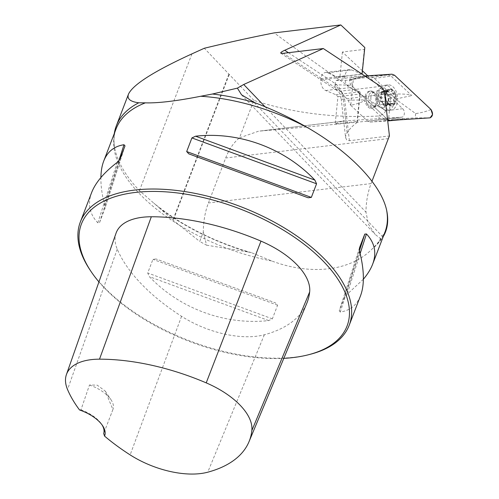 <?xml version="1.0" encoding="UTF-8"?>
<svg xmlns="http://www.w3.org/2000/svg" width="499" height="499" viewBox="0 0 499 499"><rect width="100%" height="100%" fill="white"/><g stroke="black" fill="none" stroke-linecap="round" stroke-linejoin="round"><path stroke-width="0.37" stroke-dasharray="2.5 1.87" d="M367.701 75.786L402.724 108.713L385.708 110.741C355.631 91.604 318.449 65.656 274.157 32.897M362.461 70.858L342.408 51.996L364.307 49.389L364.806 47.505M402.724 108.713A4.61 2.9 -96.8 0 1 404.333 113.703A4.61 2.9 -96.8 0 1 401.969 117.153A4.61 2.9 -96.8 0 1 401.876 117.165L346.119 120.808A63.361 39.908 83.2 0 0 344.784 120.933A63.361 39.908 83.2 0 0 335.172 124.076L357.078 121.469L357.29 122.423A63.361 39.908 83.2 0 0 347.123 132.74L345.751 135.753L345.62 137.724L341.229 99.363L343.281 99.158L347.123 132.74M401.876 117.165L374.156 120.465C336.962 124.263 299.094 127.775 260.547 131.006L258.544 131.206L239.483 137.861L253.879 100.361C292.901 113.055 334.486 118.269 378.629 116.005C379.989 118.662 378.498 120.147 374.156 120.465L401.969 117.153M203.293 232.135L206.58 245.184L199.712 241.466L203.293 232.135A63.361 39.908 -96.8 0 1 208.42 202.974L225.691 157.977A63.361 39.908 -96.8 0 1 239.483 137.861M345.62 137.724L346.811 140.088L349.4 140.718L389.438 135.946M357.29 122.423L360.322 92.172L359.829 94.055L337.923 96.663L335.172 124.076M362.024 74.095L351.595 69.922A9.219 5.807 83.2 0 0 349.618 69.629A9.219 5.807 83.2 0 0 344.977 75.836L344.865 76.946A9.219 5.807 83.2 0 0 349.818 87.643L360.322 92.172M253.879 100.361L204.316 48.253M206.58 245.184L248.072 251.97A149.132 74.339 21 0 1 159.998 208.501L173.24 220.29L199.712 241.466M159.998 208.501L139.439 190.649A144.872 72.218 21 0 1 115.113 149.987A144.872 72.218 21 0 1 114.308 133.501M381.018 239.027L379.115 241.89A144.872 72.218 21 0 0 383.157 236.763L381.018 239.027L375.123 234.368L368.437 224.188L365.96 212.125A63.361 39.908 -96.8 0 1 371.081 183.588L371.986 181.231M379.115 241.89L372.117 248.995C350.597 271.026 311.22 275.735 271.668 260.965L251.459 252.662L248.072 251.97M89.995 269.922A144.005 71.787 -159 0 0 309.979 354.365M91.66 192.495C87.425 203.835 89.477 213.946 97.823 222.822L99.513 222.654L104.79 208.913L125.049 145.783M125.006 145.889L104.746 209.031L104.603 205.158C102.014 194.859 100.779 185.659 100.898 177.55M363.378 279.215L347.055 294.373L344.497 297.248L339.226 310.983L359.486 247.853M359.448 247.978L339.264 310.877L340.274 312.037C350.105 310.553 356.86 305.114 360.546 295.707M156.168 259L152.937 259.355L147.71 272.978L149.388 276.664C179.877 308.744 225.205 325.423 268.699 320.57L272.36 318.849L277.594 305.22L275.479 302.905L156.168 259L275.479 302.905M79.541 409.96L80.969 409.798L89.483 385.003L97.236 385.166L105.22 391.054L112.917 409.479L103.686 433.512M116.055 233.164A69.561 34.674 -159 0 0 117.24 249.144A161.726 80.62 -159 0 0 181.561 316.316A69.561 34.674 -159 0 0 264.339 334.767A161.726 80.62 -159 0 0 306.735 303.436M98.939 281.916A142.277 70.927 -159 0 0 283.812 358.351M89.483 385.003A28.799 14.359 21 0 1 111.034 399.78A28.799 14.359 21 0 1 112.967 409.367A28.799 14.359 21 0 1 112.917 409.479M80.969 409.798A28.799 14.359 21 0 1 101.64 424.256A28.799 14.359 21 0 1 102.089 424.967M385.708 110.741C384.835 113.011 382.471 114.764 378.629 116.005M342.408 51.996L339.913 76.84L337.623 76.989L327.475 72.798A9.219 5.807 83.2 0 0 325.491 72.505A9.219 5.807 83.2 0 0 320.851 78.711L320.745 79.821A9.219 5.807 83.2 0 0 325.697 90.519L335.846 94.71L337.923 96.663M364.307 49.389L361.812 74.232L339.913 76.84M361.744 74.114L337.623 76.989M359.966 91.835L335.846 94.71M359.829 94.055L357.078 121.469M344.977 75.836L320.851 78.711M344.865 76.946L320.745 79.821M365.648 94.766A8.639 5.445 83.2 0 0 365.012 97.536A8.639 5.445 83.2 0 0 371.474 108.358A8.639 5.445 83.2 0 0 375.853 99.139A8.639 5.445 83.2 0 0 369.428 91.198A8.639 5.445 83.2 0 0 365.648 94.766M385.34 95.116A8.639 5.445 -96.8 0 1 394.216 91.292A8.639 5.445 -96.8 0 1 392.769 105.676A8.639 5.445 -96.8 0 1 385.34 95.116M387.492 104.285L387.923 104.622L388.971 101.677L388.671 99.681L389.401 98.091C389.931 96.769 389.682 95.54 388.64 94.405L387.243 93.725L386.619 91.872L384.86 90.151L383.344 92.115L381.629 91.529L380.587 94.473L380.88 96.463L380.151 98.06C379.62 99.382 379.876 100.611 380.918 101.746L386.688 100.954L385.958 99.432L385.808 97.399L386.744 91.629L390.917 89.433L391.559 89.552L392.145 91.323C391.852 92.87 392.451 93.725 393.942 93.874L395.588 95.284L394.803 97.461C393.586 98.446 393.468 99.6 394.453 100.929L394.809 103.087A8.121 5.115 -96.8 0 1 389.993 105.164A8.121 5.115 -96.8 0 1 385.958 99.432A8.121 5.115 -96.8 0 1 386.744 91.629A8.121 5.115 -96.8 0 1 391.559 89.552A8.121 5.115 -96.8 0 1 395.588 95.284A8.121 5.115 -96.8 0 1 394.809 103.087L393.786 103.923L391.921 103.293L386.606 103.917L387.492 104.285L393.075 103.617M394.304 101.185A12.675 7.984 -96.8 0 1 387.829 110.472A12.675 7.984 -96.8 0 1 383.943 109.449A12.675 7.984 -96.8 0 1 378.361 94.592A12.675 7.984 -96.8 0 1 381.298 87.213A12.675 7.984 -96.8 0 1 384.835 85.304A12.675 7.984 -96.8 0 1 394.304 101.185M381.56 94.211A12.675 7.984 -96.8 0 1 388.035 84.924A12.675 7.984 -96.8 0 1 397.46 96.563A12.675 7.984 -96.8 0 1 391.029 110.092A12.675 7.984 -96.8 0 1 381.56 94.211M366.235 97.386A8.639 5.445 -96.8 0 1 370.651 91.055A8.639 5.445 -96.8 0 1 375.454 94.093A8.639 5.445 -96.8 0 1 376.651 104.135A8.639 5.445 -96.8 0 1 372.691 108.214A8.639 5.445 -96.8 0 1 366.235 97.386M377.313 101.372A7.198 4.535 83.2 0 0 375.934 94.885A7.198 4.535 83.2 0 0 371.93 92.352A7.198 4.535 83.2 0 0 368.25 97.629A7.198 4.535 83.2 0 0 373.632 106.655A7.198 4.535 83.2 0 0 376.932 103.249A7.198 4.535 83.2 0 0 377.313 101.372M389.401 98.091L395.04 97.417L389.332 98.085M381.155 101.615L386.713 100.948L390.299 105.264L390.948 105.127L390.848 103.867L391.79 103.305M388.471 94.511L394.353 93.718L388.64 94.405M388.334 94.548L393.942 93.874L388.403 94.536M381.629 91.529L387.611 90.868L387.648 91.198L382.066 91.86M382.122 91.941L387.661 91.28L388.122 91.61L382.945 92.228M380.151 98.06L385.789 97.386L380.226 98.06M381.08 101.64L386.631 101.066L380.918 101.746M381.217 101.596L382.315 102.42L382.939 104.272L384.692 105.994L386.606 103.917M382.315 102.42A6.188 3.898 83.2 0 0 385.509 104.216A6.188 3.898 83.2 0 0 386.207 104.029A6.188 3.898 -96.8 0 0 388.671 99.681A6.188 3.898 83.2 0 0 387.243 93.725A6.188 3.898 83.2 0 0 384.043 91.928A6.188 3.898 83.2 0 0 383.344 92.115A6.188 3.898 83.2 0 0 380.88 96.463A6.188 3.898 83.2 0 0 382.315 102.42M385.278 105.239L390.86 104.572M382.939 104.272L388.521 103.611M380.587 94.473L386.17 93.806M384.28 90.905L389.862 90.244M386.619 91.872L392.202 91.205M388.971 101.677L394.559 101.01M377.886 96.825A6.188 3.898 83.2 0 0 382.508 104.578A6.188 3.898 83.2 0 0 385.671 100.037A6.188 3.898 83.2 0 0 381.049 92.284A6.188 3.898 83.2 0 0 377.886 96.825M363.26 99.919L383.993 119.411L387.555 119.486L351.09 85.198L335.147 84.799L347.909 100.193L363.26 99.919C364.594 101.266 360.428 103.068 350.753 105.32L353.411 78.593L371.886 77.364L374.331 78.374L391.104 94.168L388.397 120.877M350.753 105.32L367.501 121.076L369.946 122.087L387.723 120.92M374.331 78.374L391.029 76.085L411.762 95.577C410.253 94.249 403.36 93.768 391.085 94.13M394.578 75.262L391.029 76.085L388.44 75.018L365.605 76.509L349.918 80.171L335.584 80.495L351.932 76.815L364.863 75.967L350.105 78.137L353.261 87.238L387.461 119.398M353.435 78.574L365.605 76.509M351.09 85.198C348.745 81.318 349.026 78.524 351.932 76.815L351.932 76.815M390.043 120.465L409.411 118.987L393.611 119.08L415.224 117.883L430.107 117.845M430.949 109.462C426.664 111.377 421.568 112.749 415.655 113.585L395.62 99.052L391.104 94.168M369.946 122.087L387.673 120.484M386.575 120.484L383.987 119.411L367.501 121.076M415.655 113.585L415.224 117.883M393.611 119.08L388.422 120.858M335.147 84.799L335.584 80.495M349.918 80.171L353.411 78.593M347.909 100.193L350.728 105.283M399.805 119.829L409.411 118.987M346.119 120.808L260.547 131.006M388.353 138.597L225.691 157.977M288.416 52.694L335.228 83.595A18.432 11.608 -96.8 0 1 343.281 99.158M228.841 74.22L172.885 219.984M191.947 53.861L139.439 190.649M271.668 260.965A144.005 71.787 21 0 1 116.086 128.854C113.672 135.017 113.348 142.065 115.113 149.987M377.157 243.786L384.972 232.072A144.005 71.787 21 0 1 372.117 248.995M371.081 183.588L208.42 202.974M117.24 249.144L67.54 389.532M181.561 316.316L130.139 454.895M264.339 334.767L207.746 472.197M97.823 222.822L117.215 162.393M99.513 222.654L119.779 159.518M104.603 205.158L118.781 160.984M359.667 251.608L340.274 312.037M359.461 250.623L344.497 297.248M360.153 253.567L347.055 294.373M277.594 305.22L152.937 259.355M272.36 318.849L147.71 272.978M268.699 320.57L149.388 276.664M229.178 74.569L173.24 220.29M380.637 86.377L340.592 91.149A9.219 6.319 123.4 0 1 337.262 90.444A9.219 6.319 123.4 0 1 335.228 83.595M349.4 140.718L344.616 98.933A9.219 5.807 83.2 0 0 340.592 91.149L283.264 53.312M280.862 53.212L338.216 91.348C338.952 93.176 339.226 90.425 341.229 99.363L384.66 94.161M382.964 237.037L254.066 102.438M265.038 106.749L365.96 212.125M351.595 69.922L327.475 72.798M349.818 87.643L325.697 90.519M388.103 100.867A9.518 5.994 83.2 0 0 385.147 90.768A9.518 5.994 83.2 0 0 378.336 90.375A9.518 5.994 83.2 0 0 376.127 95.92A9.518 5.994 83.2 0 0 380.325 107.073A9.518 5.994 83.2 0 0 388.103 100.867M370.919 97.311A7.198 4.535 -96.8 0 1 374.599 92.034A7.198 4.535 -96.8 0 1 379.951 98.646A7.198 4.535 -96.8 0 1 376.302 106.337A7.198 4.535 -96.8 0 1 370.919 97.311M382.945 104.16L388.484 103.505M385.29 105.133L390.829 104.472M387.43 104.21L392.969 103.549M380.637 94.554L386.176 93.899M380.288 98.029L385.827 97.367M384.261 91.018L389.8 90.356M386.606 91.984L392.145 91.323M388.914 101.59L394.453 100.929M389.264 98.122L394.803 97.461M371.886 77.364L391.996 74.195M395.62 99.052L411.762 95.577M344.784 120.933L258.544 131.206M251.452 252.687C213.516 241.678 180.987 225.174 153.867 203.174M105.22 391.054L111.034 399.78M112.967 409.367L110.504 415.773M101.64 424.256L102.601 425.697M241.541 94.847L375.142 234.355M349.618 69.629L325.491 72.505M373.632 106.655L376.302 106.337L380.325 107.073L383.943 109.449M371.93 92.352L374.599 92.034L378.336 90.375L381.298 87.213M388.035 84.924L384.835 85.304M391.029 110.092L387.829 110.472M370.651 91.055L369.428 91.198M372.691 108.214L371.474 108.358M375.934 94.885L375.454 94.093M376.932 103.249L376.651 104.135M384.692 105.994L390.648 105.283M384.86 90.151L390.817 89.446M393.792 103.923L387.923 104.622M384.043 91.928L381.049 92.284M385.509 104.216L382.508 104.578M350.834 80.052L365.711 76.578"/><path stroke-width="0.75" d="M362.062 74.12L364.806 47.505L340.817 24.95L274.157 32.897C251.945 37.238 228.667 42.359 204.316 48.253L191.947 53.861C154.06 71.214 132.902 84.643 128.486 94.149L116.323 125.835A144.872 72.218 21 0 1 138.753 102.794C130.202 101.665 126.777 98.783 128.486 94.149M367.701 75.786L362.461 70.858M371.986 181.231L388.353 138.597A63.361 39.908 -96.8 0 1 389.438 135.946L384.66 94.161A9.219 5.807 83.2 0 0 380.637 86.377L323.308 48.54L243.724 84.487L265.038 106.749M340.817 24.95L284.748 50.274L288.416 52.694M100.898 177.55C101.004 171.213 101.946 165.712 103.73 161.058L116.086 128.854A144.005 71.787 21 0 1 145.377 102.85L138.753 102.794M145.377 102.85C151.615 103.05 159.418 102.594 168.774 101.484C178.155 100.361 188.803 98.621 200.717 96.257A144.005 71.787 21 0 1 308.307 128.075C291.241 118.169 273.396 109.705 254.758 102.682A144.872 72.218 21 0 0 212.418 94.018L200.717 96.257M243.724 84.487L237.387 88.136L212.418 94.018M284.748 50.274C281.611 51.728 280.313 52.707 280.862 53.212L283.264 53.312L323.308 48.54M237.387 88.136L241.56 94.829L254.758 102.682M114.308 133.501A144.872 72.218 21 0 1 116.323 125.835M383.157 236.763C387.717 229.091 388.84 220.09 386.532 209.761A144.005 71.787 21 0 1 384.972 232.072L372.616 264.27C370.72 269.192 367.638 274.176 363.378 279.215M308.307 128.075C350.198 152.401 380.843 184.405 386.532 209.761M283.812 358.351A142.277 70.927 -159 0 0 308.301 354.795L309.979 354.365A144.005 71.787 -159 0 0 349.219 325.211A144.005 71.787 -159 0 0 288.391 230.419A144.005 71.787 -159 0 0 134.774 190.057A144.005 71.787 -159 0 0 80.333 221.999A144.005 71.787 -159 0 0 89.995 269.922L90.955 271.362A142.277 70.927 -159 0 0 98.939 281.916M103.73 161.058C107.416 151.652 114.171 146.213 123.995 144.729L125.006 145.889L119.779 159.518L117.215 162.393C104.098 172.442 95.583 182.478 91.66 192.495L80.333 221.999M349.219 325.211L360.546 295.707C364.582 284.885 364.289 270.184 359.667 251.608L359.529 247.741L364.757 234.112L366.447 233.944C374.793 242.82 376.851 252.931 372.616 264.27M188.797 153.86L186.682 151.546L191.909 137.917L195.577 136.202C239.071 131.343 284.399 148.022 314.888 180.102L316.566 183.788L311.332 197.411L308.108 197.766L188.797 153.86L308.108 197.766M79.541 409.96A157.385 78.455 21 0 1 67.54 389.532A65.219 32.51 21 0 1 66.429 374.549A65.219 32.51 21 0 1 99.507 359.174A157.385 78.455 21 0 1 206.212 382.87A65.219 32.51 21 0 1 251.852 430.531A157.385 78.455 21 0 1 249.007 441.709A157.385 78.455 21 0 1 207.746 472.197A65.219 32.51 21 0 1 130.139 454.895A157.385 78.455 21 0 1 104.553 436.089A30.533 15.22 -159 0 0 102.601 425.697A30.533 15.22 -159 0 0 79.541 409.96M102.089 424.967A28.799 14.359 21 0 1 103.686 433.512L104.553 436.089M249.007 441.709L306.735 303.436A161.726 80.62 -159 0 0 309.661 291.952A69.561 34.674 -159 0 0 260.977 241.117A161.726 80.62 -159 0 0 151.328 216.766A69.561 34.674 -159 0 0 116.055 233.164L66.429 374.549M308.301 354.795A142.277 70.927 -159 0 0 317.969 255.987A142.277 70.927 -159 0 0 135.192 192.458A142.277 70.927 -159 0 0 90.955 271.362M387.723 120.92L399.805 119.829M430.949 109.462C433.294 113.342 433.013 116.136 430.107 117.845L390.043 120.465L387.555 119.486L390.043 120.465L430.107 117.845L432.539 114.483L430.949 109.462L394.578 75.262L391.996 74.195L364.863 75.967L391.996 74.195L394.578 75.262L430.949 109.462M309.661 291.952L251.852 430.531M151.328 216.766L99.507 359.174M260.977 241.117L206.212 382.87M118.781 160.984L123.995 144.729M364.757 234.112L359.461 250.623M366.447 233.944L360.153 253.567M195.577 136.202L314.888 180.102M191.909 137.917L316.566 183.788M186.682 151.546L311.332 197.411M387.673 120.484L389.875 120.471"/></g></svg>
